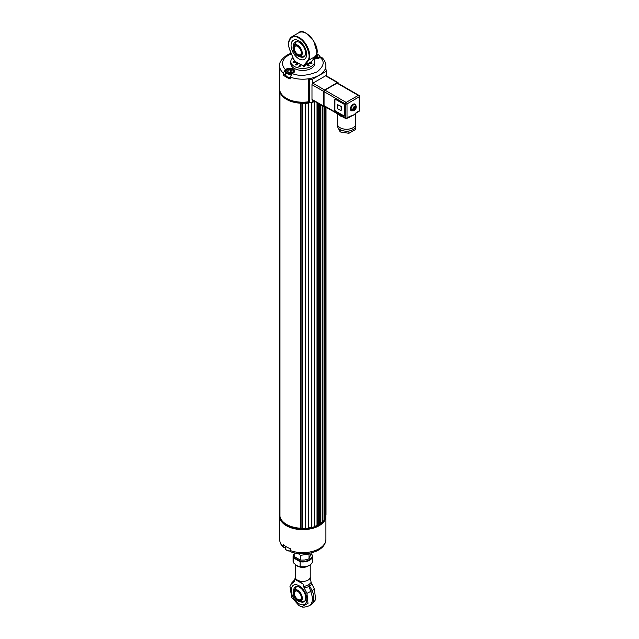 <?xml version="1.0" encoding="UTF-8"?>
<svg xmlns="http://www.w3.org/2000/svg" width="639" height="639" viewBox="0 0 639 639"><rect width="100%" height="100%" fill="white"/><g stroke="black" fill="none" stroke-linecap="round" stroke-linejoin="round"><path stroke-width="0.96" d="M279.634 90.411L279.499 90.546A23.268 13.435 0 0 0 279.57 91.193L279.762 91.321M283.628 97.328A22.9 13.227 0 0 0 300.562 103.214L300.777 103.438A23.268 13.435 0 0 0 301.904 103.478L302.159 103.27A22.9 13.227 0 0 0 305.354 103.191L305.642 103.382A23.268 13.435 0 0 0 308.341 103.095L308.493 102.855A22.9 13.227 0 0 0 310.195 102.559M312.415 102.272A23.268 13.435 0 0 0 314.356 101.697L314.38 101.441A22.9 13.227 0 0 0 314.676 101.345M325.85 514.722L326.01 107.192L326.01 514.587M325.85 516.735L325.85 107.096L325.85 516.735A23.268 13.435 0 0 1 325.347 518.301L324.931 518.389A22.9 13.227 0 0 1 324.181 519.755M320.874 523.173A22.9 13.227 0 0 0 322.495 521.791L322.935 521.775A23.268 13.435 0 0 0 324.165 520.346L324.165 520.242M318.382 524.747A22.9 13.227 0 0 0 319.644 524.012L320.083 524.044A23.268 13.435 0 0 0 320.818 523.549L320.818 523.373M318.294 525.074L318.31 103.446L318.294 525.074A23.268 13.435 0 0 1 317.439 525.498L317.016 525.426A22.9 13.227 0 0 1 314.476 526.44M308.533 527.87A22.9 13.227 0 0 0 311.52 527.295L311.888 527.431A23.268 13.435 0 0 0 314.356 526.728L314.444 101.649M300.554 103.31L300.777 528.461A23.268 13.435 0 0 0 301.904 528.501L302.159 528.293A22.9 13.227 0 0 0 305.354 528.213L305.642 528.405A23.268 13.435 0 0 0 308.341 528.118L308.525 102.991M279.499 515.569L279.499 90.538L279.499 515.569A23.268 13.435 0 0 0 279.57 516.224L279.962 516.344A22.9 13.227 0 0 0 300.554 528.237M279.962 92.112L279.962 516.344M302.159 103.27L302.159 528.293M305.354 103.191L305.354 528.213M311.52 102.615L311.52 527.295M317.016 102.695L317.016 525.426M319.644 104.213L319.644 524.012M322.495 105.858L322.495 521.791M324.931 106.569L324.931 518.389M293.836 48.42A5.264 3.043 -120 0 0 297.558 54.874A5.264 3.043 -120 0 0 301.288 52.717A5.264 3.043 -120 0 0 297.558 46.272A5.264 3.043 -120 0 0 293.836 48.42M297.694 46.351A4.896 2.828 -120 0 0 295.37 46.176A4.896 2.828 -120 0 0 294.355 48.42A4.896 2.828 -120 0 0 296.496 53.349A4.896 2.828 -120 0 0 300.274 54.666A4.896 2.828 -120 0 0 301.281 52.566M337.528 124.853L337.528 125.955A9.05 5.224 0 0 0 340.18 129.645A9.05 5.224 0 0 0 348.926 131.003A9.05 5.224 0 0 0 352.984 129.645A9.05 5.224 0 0 0 355.324 127.305A9.05 5.224 0 0 0 355.635 125.955L355.635 124.853M355.324 127.305L355.324 129.605L348.926 133.303L340.18 131.946L338.167 127.88M348.926 133.303L348.926 131.003M340.18 131.946L340.18 129.645M314.348 101.154L312.287 102.352L312.287 99.964A1.222 0.711 -60 0 1 312.231 99.94A1.222 0.711 -60 0 1 311.984 99.372L311.984 84.675A1.222 0.711 -60 0 1 312.287 83.741A1.222 0.711 -60 0 1 312.846 83.174L325.578 75.825A1.222 0.711 -60 0 1 326.146 75.737A1.222 0.711 -60 0 1 326.194 75.761L337.967 82.567A1.222 0.711 120 0 0 337.36 82.623L324.628 89.971A1.222 0.711 120 0 0 323.757 91.473L323.757 106.178A1.222 0.711 120 0 0 324.013 106.737A1.222 0.711 120 0 0 324.628 106.673L324.876 106.529M325.906 69.715L325.906 65.849C325.698 62.39 324.316 59.579 321.768 57.43L320.139 57.462C324.995 61.424 323.989 66.224 317.136 71.848C307.391 75.809 299.084 76.384 292.215 73.589L290.17 77.063A23.148 13.363 180 0 0 308.677 78.765C317.096 77.295 322.575 74.124 325.139 69.268L326.146 69.851A1.837 1.062 180 0 1 326.681 70.602A1.837 1.062 180 0 1 326.146 71.352L312.287 79.348A1.837 1.062 180 0 1 309.683 79.348L309.683 102.352L308.677 101.769L308.677 78.765L309.683 79.348M285.441 73.797L283.333 75.019L283.333 73.118L285.369 69.635L286.432 69.02L286.432 70.09M290.17 77.063L290.17 78.964A23.148 13.363 180 0 1 283.333 75.019M286.871 76.776L290.17 77.527M312.287 102.352A1.837 1.062 180 0 1 309.683 102.352M283.333 73.118A23.148 13.363 180 0 1 279.61 65.849L279.61 88.853A23.148 13.363 0 0 0 308.677 101.769M320.139 57.462L319.085 58.069A4.84 2.796 180 0 1 313.861 58.692M292.215 73.589L293.277 72.974A4.84 2.796 0 0 0 294.691 71.001A4.84 2.796 0 0 0 291.703 68.421A4.84 2.796 0 0 0 286.432 69.02M290.817 61.552L290.817 63.549A11.941 6.893 0 0 0 302.758 70.442A11.941 6.893 0 0 0 314.7 63.549L314.7 61.552A11.941 6.893 180 0 1 302.758 68.445A11.941 6.893 180 0 1 290.817 61.552A11.941 6.893 180 0 1 292.918 57.646M311.56 63.109L311.952 63.437L311.121 63.764L309.012 63.077M311.121 63.764L311.473 62.838L309.995 62.51M303.613 66.839A0.615 0.495 -15.6 0 1 304.819 66.728L303.613 66.839L303.373 65.977M304.827 66.783A0.615 0.615 0 0 0 304.803 66.624L304.539 65.665A0.615 0.495 164.4 0 1 304.531 65.681L304.763 66.52M303.397 65.905L304.06 65.905A3.059 1.765 60 0 0 304.292 65.801L311.393 61.703A3.059 1.765 -120 0 0 311.704 61.432L304.603 65.529A3.059 1.765 60 0 1 304.292 65.801L303.948 65.945M297.534 64.004L296.017 65.17L295.37 64.339L296.017 65.17M297.447 64.499L296.8 63.668L295.242 64.619M293.908 59.978L293.605 59.531M296.009 61.919L296.009 61.919A0.615 0.615 0 0 1 296.113 62.223L293.077 62.39A0.615 0.615 0 0 1 293.628 61.783L293.788 62.742M300.546 65.25L299.875 66.775L298.916 66.376A0.615 0.463 33.4 0 1 300.058 66.632M308.078 65.889L308.909 65.162L308.941 65.937L308.078 65.889L307.008 64.563M312.423 60.545A0.615 0.615 0 0 1 312.439 60.705L312.04 61.04M313.741 58.844A11.941 6.893 180 0 1 314.7 61.552M290.338 72.407L290.338 69.795L292.199 70.737L291.711 72.143L289.363 72.598L287.51 71.656L287.997 70.258L290.338 69.795M287.997 70.258L287.997 71.903M288.636 69.124A3.794 2.189 180 0 1 292.534 69.651A3.794 2.189 180 0 1 292.534 72.75A3.794 2.189 180 0 1 287.167 72.75A3.794 2.189 180 0 1 287.167 69.651A3.794 2.189 180 0 1 288.636 69.124M292.742 69.771A4.409 2.548 180 0 1 292.974 69.899A4.409 2.548 180 0 1 294.028 70.881A4.409 2.548 180 0 1 294.259 71.696A4.409 2.548 180 0 1 294.14 72.295M291.616 74.036A4.409 2.548 180 0 1 285.441 71.696A4.409 2.548 180 0 1 286.735 69.899A4.409 2.548 180 0 1 286.967 69.771M316.377 54.962L318.054 55.928L317.415 57.31L314.755 57.526M316.305 55.154L316.305 57.478M316.609 54.171A3.794 2.189 180 0 1 318.35 54.746L318.35 54.746A3.794 2.189 180 0 1 318.805 57.534A3.794 2.189 180 0 1 314.148 58.309M318.549 54.874A4.409 2.548 180 0 1 318.781 54.994L318.35 54.746L318.781 54.994A4.409 2.548 180 0 1 318.781 55.002A4.409 2.548 180 0 1 320.075 56.799A4.409 2.548 180 0 1 319.819 57.646M338.223 83.413L338.223 83.126A1.222 0.711 120 0 0 337.967 82.567M337.057 83.15L358.271 95.403A1.222 0.711 -60 0 1 358.886 95.339L337.664 83.086A1.222 0.711 120 0 0 337.057 83.15L324.931 90.147A1.222 0.711 120 0 0 324.061 91.649L324.061 105.651A1.222 0.711 120 0 0 324.316 106.21L337.576 113.862A1.222 0.711 -60 0 1 337.32 113.303L324.061 105.651M337.664 104.7L341.474 106.497L341.122 110.699L341.122 106.697L337.664 104.7L337.664 108.702L341.122 110.699M334.94 98.989L334.892 110.204L335.323 110.954L344.365 116.106M355.771 113.279L355.771 123.95A9.186 5.304 180 0 1 353.079 127.704A9.186 5.304 180 0 1 343.063 128.854A9.186 5.304 180 0 1 337.392 123.95L337.392 113.758M344.916 117.864L340.084 115.859L337.544 113.614M355.731 113.103L356.314 112.528A1.222 0.711 -120 0 1 356.067 113.087L358.886 111.466A1.222 0.711 -120 0 0 359.142 110.898A1.222 0.711 0 0 0 359.501 110.403L359.501 96.401A1.222 0.711 180 0 1 359.142 96.896L359.142 110.898L356.314 112.528M353.079 115.403L349.461 116.881A1.222 0.711 -120 0 0 349.581 116.833A1.222 0.711 -120 0 0 349.837 116.274L353.079 115.395L347.36 117.935M339.149 114.884L337.727 113.918A1.222 0.711 -60 0 1 337.576 113.862L342.145 116.482M335.148 111.05L344.285 116.178L344.413 104.9L343.982 104.149L334.844 99.021L334.716 110.299L335.323 110.954M338.199 114.253A1.222 1.014 -51.6 0 1 338.366 114.716M342.392 116.61A1.222 0.711 -60 0 1 342.24 116.562L342.24 116.562A1.222 0.711 -60 0 1 341.985 115.994L337.32 113.303M352.281 110.819A3.794 2.189 -60 0 1 351.178 110.691A3.794 2.189 -60 0 1 351.178 106.306A3.794 2.189 -60 0 1 354.972 104.109A3.794 2.189 -60 0 1 355.643 105.004M352.305 104.876L352.776 104.58M350.484 108.542L350.507 107.999M355.172 104.652A3.794 2.189 120 0 0 354.749 104.005M350.971 110.539A3.794 2.189 120 0 0 351.746 110.595M355.46 113.502A1.222 1.11 -132.8 0 0 355.276 114.014M353.079 115.395L355.939 113.135A1.222 0.711 -120 0 0 356.067 113.087L355.148 113.758M349.645 116.785L346.761 118.463A1.222 0.711 60 0 0 347.017 117.903L347.017 103.901A1.222 0.711 180 0 1 345.284 103.901L345.284 117.903L341.985 115.994M349.429 116.921L349.557 117.32M351.674 109.916L351.386 110.22A3.427 1.981 120 0 1 351.186 109.78L352.856 109.429L355.699 106.433L355.899 105.323L355.228 104.684A3.427 1.981 -60 0 1 355.635 105.076M355.899 106.873L354.972 109.469L353.055 109.868L354.885 108.486L355.899 106.873L355.835 105.515M353.99 107.695L354.717 108.119M353.918 107.767L354.885 108.486M354.238 108.622L353.838 108.39M353.055 109.868L351.386 110.22A3.427 1.981 -60 0 0 351.793 110.619C353.439 111.018 354.501 110.747 354.996 109.812C355.899 109.221 356.298 107.935 356.187 105.954M309.028 101.968A23.148 13.363 180 0 1 286.144 98.414A23.148 13.363 180 0 1 279.61 89.101L279.61 89.795A23.148 13.363 0 0 0 286.144 99.101A23.148 13.363 0 0 0 286.392 99.245A23.148 13.363 0 0 0 309.987 102.496M313.549 101.617A23.148 13.363 0 0 0 314.58 101.289M314.628 101.313A22.836 13.187 180 0 1 313.366 101.729M310.115 102.536A22.836 13.187 180 0 1 286.607 99.372A22.836 13.187 180 0 1 286.496 99.309M299.523 56.472A8.571 4.952 -120 0 0 303.781 56.879A8.571 4.952 -120 0 0 303.781 46.982A8.571 4.952 -120 0 0 295.202 42.03A8.571 4.952 -120 0 0 293.429 45.928M306.656 54.315A11.023 6.366 60 0 1 298.86 58.82A11.023 6.366 60 0 1 291.064 45.321A11.023 6.366 60 0 1 298.86 40.816A11.023 6.366 60 0 1 306.656 54.315M293.716 59.355L289.579 49.467C287.742 43.388 288.485 39.163 291.799 36.782A14.817 8.555 60 0 1 305.242 43.204A14.817 8.555 60 0 1 308.685 60.258L308.03 60.09C311.736 55.873 305.29 40.632 298.86 38.116C292.438 33.204 285.984 41 289.691 49.499L289.731 49.315M308.03 60.09L303.964 65.346L304.603 65.529L308.685 60.258L315.786 56.152L315.826 55.585M298.213 553.558L300.458 555.363L309.036 554.037L309.036 558.805L304.747 560.036L300.458 560.131L300.458 555.363M311.337 552.831L309.036 558.805M300.458 560.131L294.18 556.513L294.18 552.831M301.336 597.729A5.264 3.043 -120 0 0 297.606 591.283A5.264 3.043 -120 0 0 293.884 593.431A5.264 3.043 -120 0 0 297.606 599.885A5.264 3.043 -120 0 0 301.336 597.729M297.742 591.363A4.896 2.828 -120 0 0 295.418 591.187A4.896 2.828 -120 0 0 294.667 595.117A4.896 2.828 -120 0 0 297.87 599.43A4.896 2.828 -120 0 0 300.322 599.678A4.896 2.828 -120 0 0 301.328 597.577M306.832 599.254A11.023 6.366 60 0 1 304.547 604.294A11.023 6.366 60 0 1 293.525 597.936A11.023 6.366 60 0 1 293.525 585.204A11.023 6.366 60 0 1 299.036 585.747A11.023 6.366 60 0 1 306.832 599.254M299.923 601.531A8.571 4.952 -120 0 0 303.948 601.81A8.571 4.952 -120 0 0 305.266 594.941A8.571 4.952 -120 0 0 299.667 587.385A8.571 4.952 -120 0 0 295.378 586.961A8.571 4.952 -120 0 0 293.605 590.62M294.18 553.957L293.453 557.879L300.114 561.721L300.114 566.625A9.673 5.583 0 0 0 309.603 565.203A9.673 5.583 0 0 0 312.431 561.25L312.431 556.345A9.673 5.583 0 0 0 312.064 554.82L311.185 554.317M293.78 557.464L300.306 561.234C306.073 562.799 314.444 557.967 311.736 554.636M300.306 561.234L300.114 561.721A9.673 5.583 0 0 0 312.431 556.345L312.048 554.724M293.085 561.25A9.673 5.583 0 0 0 293.453 562.775L293.453 557.879A9.673 5.583 0 0 1 293.085 556.345L293.085 561.25M300.114 566.625L296.784 565.699L293.453 562.775M296.784 565.699L297.47 566.098A7.476 4.313 0 0 0 308.038 566.098L309.603 565.203M310.227 577.089A7.468 4.313 0 0 1 308.038 580.14A7.468 4.313 0 0 1 297.478 580.14A7.468 4.313 0 0 1 295.29 577.089L294.379 581.402L295.058 579.405L297.478 580.14L303.006 583.99L303.685 586.77L308.805 584.693L311.129 582.464L310.227 577.089L310.227 564.796M311.129 582.464L314.396 589.086L315.538 598.751C315.634 600.101 314.068 602.13 310.834 604.837A14.633 8.451 60 0 0 312.199 590.668L306.952 593.383L307.998 603.344L301.688 606.746L299.036 605.652L291.688 597.361L289.978 586.458L291.12 584.246L294.379 581.402M303.685 586.77L304.22 587.936A7.468 0.495 -14.8 0 0 309.212 586.522L308.805 584.693L309.667 586.259A7.468 2.005 -31.5 0 0 311.672 583.639M303.006 583.99L295.058 579.405M304.22 587.936L306.952 593.383M299.036 603.751A11.023 6.366 -120 0 0 304.547 604.294A11.023 6.366 -120 0 0 304.547 591.57A11.023 6.366 -120 0 0 293.525 585.204A11.023 6.366 -120 0 0 291.831 594.038A11.023 6.366 -120 0 0 299.036 603.751M294.922 579.485A7.468 5.12 43.7 0 0 294.875 579.533L294.875 579.533A7.468 5.12 43.7 0 0 293.844 581.945M283.333 546.545L283.748 547.695C281.176 545.498 279.794 542.687 279.61 539.276A23.148 13.363 0 0 0 283.333 546.545L283.333 544.644A23.148 13.363 0 0 0 286.392 546.824A23.148 13.363 0 0 0 290.17 548.597L290.17 550.491L290.905 551.84C304.723 557.032 325.698 551.792 325.906 539.276A23.148 13.363 0 0 1 313.813 551.018A23.148 13.363 0 0 1 290.17 550.491M286.496 525.538A22.836 13.187 0 0 0 286.607 525.601A22.836 13.187 0 0 0 288.373 526.52A22.836 13.187 0 0 0 318.909 525.601A22.836 13.187 0 0 0 319.013 525.538M325.906 516.152A23.148 13.363 180 0 1 325.906 516.28A23.148 13.363 180 0 1 311.616 528.621A23.148 13.363 180 0 1 286.392 525.729A23.148 13.363 180 0 1 279.61 516.288A23.148 13.363 0 0 0 286.392 525.474A23.148 13.363 0 0 0 288.181 526.4A23.148 13.363 0 0 0 319.125 525.474A23.148 13.363 0 0 0 325.906 516.024L325.906 515.33A23.148 13.363 180 0 1 325.85 516.248M283.748 547.695L285.242 547.735M325.307 518.349A23.148 13.363 180 0 1 288.181 525.713A23.148 13.363 180 0 1 279.674 516.328M325.882 514.714A23.148 13.363 180 0 1 325.906 515.33M286.879 550.307A3.794 2.189 0 0 0 287.079 550.427A3.794 2.189 0 0 0 290.242 551.05M285.353 546.193L285.353 548.382A4.409 2.548 0 0 0 285.401 548.749A4.409 2.548 0 0 0 286.647 550.179A4.409 2.548 0 0 0 290.21 550.914M279.57 91.193L279.57 516.224M279.842 91.673L279.842 516.352M300.777 103.438L300.777 528.461M301.904 103.478L301.904 528.501M302.151 103.342L302.151 528.365M305.362 103.254L305.362 528.285M305.642 103.382L305.642 528.405M308.341 103.095L308.341 528.118M311.568 102.607L311.568 527.359M311.888 102.52L311.888 527.431M314.356 101.697L314.356 526.728M317.088 102.743L317.088 525.482M317.439 102.943L317.439 525.498M319.732 104.269L319.732 524.06M320.083 104.469L320.083 524.044M320.818 104.892L320.818 523.549M322.599 105.922L322.599 521.823M322.935 106.114L322.935 521.775M324.181 520.298L324.181 106.793L324.165 520.346M325.051 106.633L325.051 518.405M325.347 106.809L325.347 518.301M297.59 55.801A6.502 3.754 60 0 1 293.293 46.296A6.502 3.754 60 0 1 297.646 45.217A6.502 3.754 60 0 1 302.183 52.278A6.502 3.754 60 0 1 299.124 56.408A6.502 3.754 60 0 1 297.646 55.833M297.558 45.433C299.667 46.351 301.153 48.923 302.015 53.141C301.153 56.36 299.667 57.222 297.558 55.713C295.458 54.786 293.972 52.222 293.109 48.005C293.972 44.778 295.458 43.923 297.558 45.433M312.287 83.741L312.287 79.348M326.146 75.737L326.146 71.352M325.906 65.849A23.148 13.363 180 0 1 325.139 69.268M285.369 69.635C280.737 64.411 281.743 59.619 288.381 55.25L291.36 53.828M309.516 62.79L309.404 63.389M295.601 62.574L295.649 61.544M293.589 62.039L295.442 61.616A0.615 0.615 0 0 1 295.849 61.711M300.713 65.641A0.615 0.463 -146.6 0 0 299.571 65.386M307.87 64.619L307.399 64.339L306.92 65.066M290.17 77.439A4.409 2.548 180 0 1 285.441 74.899L285.441 71.696M324.061 91.649L345.284 103.901A1.222 0.711 -60 0 1 346.146 102.4L324.931 90.147M358.271 95.403L346.146 102.4A1.222 0.711 60 0 1 347.017 103.901L359.142 96.896A1.222 0.711 -120 0 0 358.271 95.403M341.234 116.034L345.539 118.463A1.222 0.711 -60 0 1 345.284 117.903A1.222 0.711 0 0 0 347.017 117.903L349.837 116.274M352.856 109.429C353.191 107.088 354.142 106.09 355.699 106.433M351.186 109.78A3.427 1.981 -60 0 1 352.273 105.954A3.427 1.981 -60 0 1 355.228 104.684L354.621 104.333A3.427 1.981 -60 0 0 351.977 105.251A3.427 1.981 -60 0 0 351.186 110.267L351.793 110.619M323.757 106.178L311.984 99.372M311.984 84.675L323.757 91.473M324.628 89.971L312.846 83.174M325.578 75.825L337.36 82.623M302.766 65.649L295.41 61.568L293.652 59.443L289.691 49.499M291.799 36.782L298.9 32.685A14.817 8.555 -120 0 1 312.343 39.107A14.817 8.555 -120 0 1 315.786 56.152L311.704 61.432M316.784 51.368L313.597 40.8L306.488 33.516M295.306 61.344L293.756 59.459M303.964 65.346L302.415 65.45M296.528 586.586L293.333 591.331C292.726 595.037 294.164 598.208 297.662 600.836A6.502 3.754 60 0 1 293.333 591.331A6.502 3.754 60 0 1 297.686 590.228A6.502 3.754 60 0 1 302.231 597.297A6.502 3.754 60 0 1 299.156 601.411A6.502 3.754 60 0 1 297.686 600.844M297.606 600.724C295.506 599.797 294.02 597.233 293.157 593.008C294.02 589.789 295.506 588.934 297.606 590.444C299.715 591.363 301.201 593.935 302.063 598.152C301.201 601.371 299.715 602.234 297.606 600.724M294.18 553.765A9.673 5.583 0 0 0 293.085 556.345L294.18 553.678M314.396 589.086L312.199 590.668L309.667 586.259L309.212 586.522L310.682 591.546A14.633 8.451 -120 0 1 309.316 605.716C305.354 607.162 302.814 607.505 301.688 606.746M294.851 579.637L292.007 582.616A7.468 5.967 39.8 0 0 291.12 584.246M300.554 103.294L300.554 528.325M308.533 102.959L308.533 527.982M314.476 101.577L314.476 526.6M318.382 103.486L318.382 524.97M320.874 104.924L320.874 523.461M296.416 41.647L293.293 46.296C292.67 50.01 294.108 53.181 297.614 55.825L299.124 56.408L304.707 56.032M326.681 76.049L326.681 70.602M291.104 53.213L286.975 55.106C281.583 58.908 279.123 62.486 279.61 65.849M311.952 63.437A0.615 0.615 0 0 0 311.473 62.838M297.67 64.227A0.615 0.615 0 0 0 296.8 63.668M300.753 65.513A0.615 0.615 0 0 0 299.627 65.178L298.972 66.168A0.615 0.615 0 0 0 298.876 66.504M309.164 65.665A0.615 0.615 0 0 0 308.909 65.162L307.75 64.339A0.615 0.615 0 0 0 306.784 64.843M287.167 69.651L286.735 69.899M292.534 69.651L292.974 69.899M294.259 71.696L294.259 72.151M290.17 77.591L286.863 76.896L285.441 74.899M320.075 56.799L320.075 57.502M359.501 96.401A1.222 1.222 0 0 0 358.886 95.339M358.886 111.466A1.222 1.222 0 0 0 359.501 110.403M345.539 118.463A1.222 1.222 0 0 0 346.761 118.463M353.04 104.317L354.621 104.333M351.186 110.267L350.396 108.91M324.013 106.737L312.231 99.94M303.573 65.993L296.049 61.935M311.393 61.703L315.882 56.072M298.9 32.685C303.805 26.423 322.232 46.304 315.906 56.032M304.843 601.019L299.156 601.411L297.662 600.836M311.217 554.213L311.968 554.644M295.29 577.089L295.29 564.62M289.978 586.458L292.007 582.616M309.316 605.716L310.834 604.837M279.61 516.288L279.61 539.276M325.906 516.28L325.906 539.276M287.079 550.427L286.647 550.179"/></g></svg>
